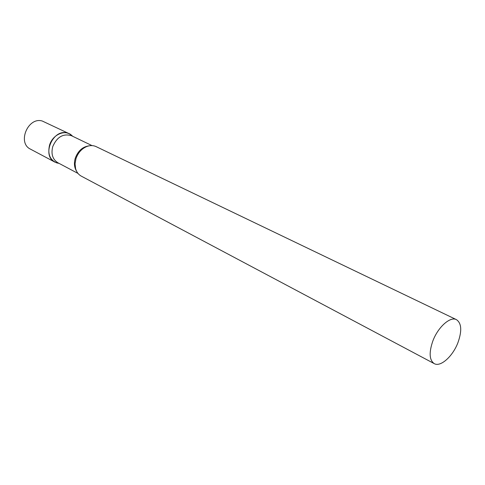 <?xml version="1.0" encoding="UTF-8"?>
<svg xmlns="http://www.w3.org/2000/svg" width="485" height="485" viewBox="0 0 485 485"><rect width="100%" height="100%" fill="white"/><g stroke="black" fill="none" stroke-linecap="round" stroke-linejoin="round"><path stroke-width="0.73" d="M67.179 132.993L69.319 133.751L72.665 136.267L71.071 134.812C64.384 129.35 52.38 135.018 49.531 145.221C47.53 154.115 49.967 160.02 56.854 162.93L58.97 163.354L54.969 162.154C41.316 155.946 52.713 128.622 67.179 132.993M54.969 162.154L30.519 149.168C17.017 142.996 27.96 116.63 42.256 121.014L69.319 133.751M92.047 145.615L71.531 135.733C63.244 133.254 56.975 136.891 52.726 146.658C50.907 154.048 52.622 159.413 57.873 162.754L77.994 173.418M456.452 319.651L96.169 146.646C93.278 145.306 90.149 145.264 86.785 146.512C81.613 148.731 78 152.799 75.951 158.716L75.066 163.809L75.599 168.647C76.588 172.096 78.479 174.594 81.268 176.128L434.227 363.623C440.544 367.387 452.844 356.281 457.973 342.549C462.084 330.843 461.581 323.21 456.452 319.651C450.28 316.159 437.973 327.102 432.838 341.003C428.861 352.583 429.328 360.125 434.227 363.623M89.404 145.785C82.777 146.622 78.067 150.756 75.278 158.171C73.841 163.148 74.266 167.489 76.563 171.187M59.024 163.366L56.854 162.93M72.701 136.297L71.071 134.812"/></g></svg>
